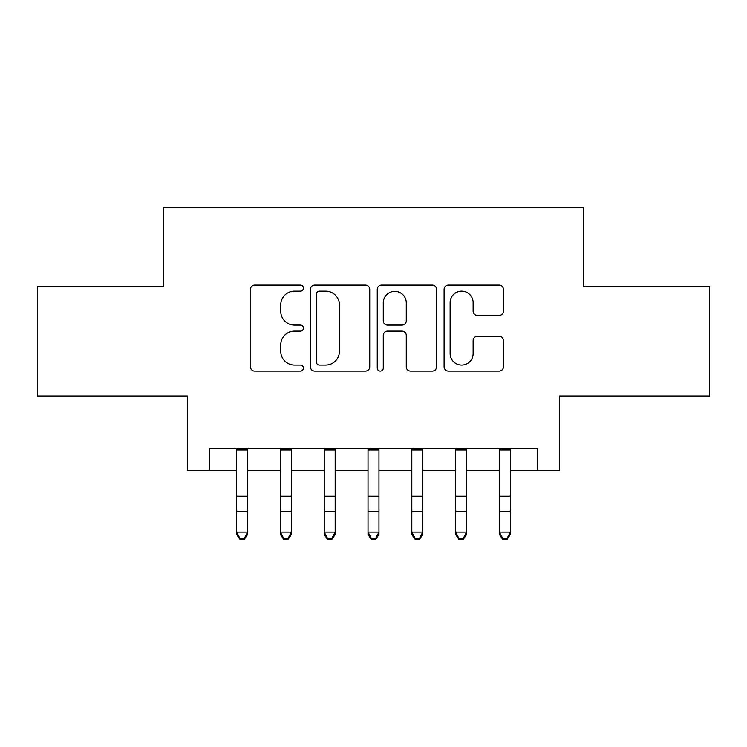 <?xml version="1.0" encoding="UTF-8"?>
<svg xmlns="http://www.w3.org/2000/svg" width="747" height="747" viewBox="0 0 747 747"><rect width="100%" height="100%" fill="white"/><g stroke="black" fill="none" stroke-linecap="round" stroke-linejoin="round"><path stroke-width="1.12" d="M303.422 288.118A3.007 3.007 0 0 0 300.415 285.102L254.736 285.102A4.295 4.295 0 0 0 250.441 289.406L250.441 366.786A4.295 4.295 0 0 0 254.736 371.091L300.415 371.091A3.007 3.007 0 0 0 303.422 368.075A3.007 3.007 0 0 0 300.415 365.068L294.505 365.068A13.754 13.754 0 0 1 280.751 351.314L280.751 344.862A13.754 13.754 0 0 1 294.505 331.108L300.415 331.108A3.007 3.007 0 0 0 303.422 328.092A3.007 3.007 0 0 0 300.415 325.085L294.505 325.085A13.754 13.754 0 0 1 280.751 311.331L280.751 304.879A13.754 13.754 0 0 1 294.505 291.125L300.415 291.125A3.007 3.007 0 0 0 303.422 288.118M499.136 315.411A4.295 4.295 0 0 0 503.441 311.116L503.441 289.406A4.295 4.295 0 0 0 499.136 285.102L448.415 285.102A4.295 4.295 0 0 0 444.11 289.406L444.11 366.786A4.295 4.295 0 0 0 448.415 371.091L499.136 371.091A4.295 4.295 0 0 0 503.441 366.786L503.441 340.567A4.295 4.295 0 0 0 499.136 336.262L477.426 336.262A4.295 4.295 0 0 0 473.131 340.567L473.131 353.564A11.504 11.504 0 0 1 461.627 365.068A11.504 11.504 0 0 1 450.133 353.564L450.133 302.628A11.504 11.504 0 0 1 461.627 291.125A11.504 11.504 0 0 1 473.131 302.628L473.131 311.116A4.295 4.295 0 0 0 477.426 315.411L499.136 315.411M209.253 470.442L209.253 448.536L537.747 448.536L537.747 470.442L559.643 470.442L559.643 395.985L709.65 395.985L709.65 286.484L583.734 286.484L583.734 207.647L163.266 207.647L163.266 286.484L37.35 286.484L37.35 395.985L187.357 395.985L187.357 470.442L236.631 470.442M369.737 289.406A4.295 4.295 0 0 0 365.442 285.102L314.711 285.102A4.295 4.295 0 0 0 310.407 289.406L310.407 366.786A4.295 4.295 0 0 0 314.711 371.091L365.442 371.091A4.295 4.295 0 0 0 369.737 366.786L369.737 289.406M381.558 285.102L432.289 285.102A4.295 4.295 0 0 1 436.593 289.406L436.593 366.786A4.295 4.295 0 0 1 432.289 371.091L410.579 371.091A4.295 4.295 0 0 1 406.284 366.786L406.284 335.403A4.295 4.295 0 0 0 401.979 331.108L387.581 331.108A4.295 4.295 0 0 0 383.276 335.403L383.276 368.075A3.007 3.007 0 0 1 380.27 371.091A3.007 3.007 0 0 1 377.263 368.075L377.263 289.406A4.295 4.295 0 0 1 381.558 285.102M247.584 470.442L280.433 470.442M291.377 470.442L324.226 470.442M335.179 470.442L368.028 470.442M378.972 470.442L411.821 470.442M422.774 470.442L455.623 470.442M466.567 470.442L499.416 470.442M510.369 470.442L537.747 470.442M319.436 291.125A3.007 3.007 0 0 0 316.429 294.131L316.429 362.062A3.007 3.007 0 0 0 319.436 365.068L325.673 365.068A13.754 13.754 0 0 0 339.427 351.314L339.427 304.879A13.754 13.754 0 0 0 325.673 291.125L319.436 291.125M406.284 302.843A11.504 11.504 0 0 0 394.78 291.339A11.504 11.504 0 0 0 383.276 302.843L383.276 320.79A4.295 4.295 0 0 0 387.581 325.085L401.979 325.085A4.295 4.295 0 0 0 406.284 320.79L406.284 302.843M247.584 448.536L247.584 534.525L244.297 539.353L244.297 538.372L239.918 538.372L239.918 539.353L244.297 539.353M236.631 448.536L236.631 532.097L247.584 532.097L244.297 538.372M239.918 539.353L236.631 534.525L236.631 532.097L239.918 538.372M291.377 448.536L291.377 534.525L288.09 539.353L288.09 538.372L283.711 538.372L283.711 539.353L288.09 539.353M280.433 448.536L280.433 532.097L291.377 532.097L288.09 538.372M283.711 539.353L280.433 534.525L280.433 532.097L283.711 538.372M335.179 448.536L335.179 534.525L331.892 539.353L331.892 538.372L327.513 538.372L327.513 539.353L331.892 539.353M324.226 448.536L324.226 532.097L335.179 532.097L331.892 538.372M327.513 539.353L324.226 534.525L324.226 532.097L327.513 538.372M378.972 448.536L378.972 534.525L375.694 539.353L375.694 538.372L371.306 538.372L371.306 539.353L375.694 539.353M368.028 448.536L368.028 532.097L378.972 532.097L375.694 538.372M371.306 539.353L368.028 534.525L368.028 532.097L371.306 538.372M422.774 448.536L422.774 534.525L419.487 539.353L419.487 538.372L415.108 538.372L415.108 539.353L419.487 539.353M411.821 448.536L411.821 532.097L422.774 532.097L419.487 538.372M415.108 539.353L411.821 534.525L411.821 532.097L415.108 538.372M466.567 448.536L466.567 534.525L463.289 539.353L463.289 538.372L458.91 538.372L458.91 539.353L463.289 539.353M455.623 448.536L455.623 532.097L466.567 532.097L463.289 538.372M458.91 539.353L455.623 534.525L455.623 532.097L458.91 538.372M510.369 448.536L510.369 534.525L507.082 539.353L507.082 538.372L502.703 538.372L502.703 539.353L507.082 539.353M499.416 448.536L499.416 532.097L510.369 532.097L507.082 538.372M502.703 539.353L499.416 534.525L499.416 532.097L502.703 538.372M247.584 496.195L236.631 496.195M247.584 511.219L236.631 511.219M247.584 449.955L236.631 449.955M291.377 496.195L280.433 496.195M291.377 511.219L280.433 511.219M291.377 449.955L280.433 449.955M335.179 496.195L324.226 496.195M335.179 511.219L324.226 511.219M335.179 449.955L324.226 449.955M378.972 496.195L368.028 496.195M378.972 511.219L368.028 511.219M378.972 449.955L368.028 449.955M422.774 496.195L411.821 496.195M422.774 511.219L411.821 511.219M422.774 449.955L411.821 449.955M466.567 496.195L455.623 496.195M466.567 511.219L455.623 511.219M466.567 449.955L455.623 449.955M510.369 496.195L499.416 496.195M510.369 511.219L499.416 511.219M510.369 449.955L499.416 449.955"/></g></svg>
